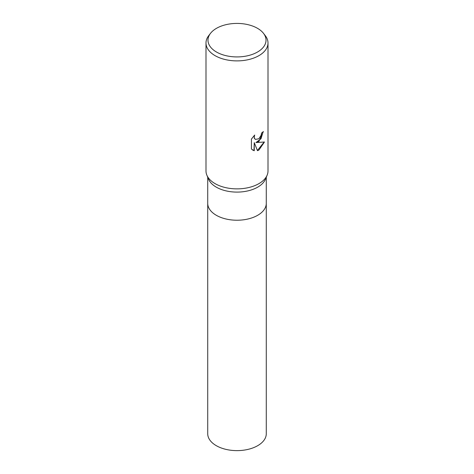 <?xml version="1.0" encoding="UTF-8"?>
<svg xmlns="http://www.w3.org/2000/svg" width="474" height="474" viewBox="0 0 474 474"><rect width="100%" height="100%" fill="white"/><g stroke="black" fill="none" stroke-linecap="round" stroke-linejoin="round"><path stroke-width="0.71" d="M263.491 33.334L265.304 35.68A31.006 17.899 180 0 1 268.006 42.986L268.006 170.978A31.006 17.899 180 0 1 267.129 175.196L265.458 179.184A29.281 16.904 180 0 1 257.708 187.147A29.281 16.904 180 0 1 229.09 191.472A29.281 16.904 180 0 1 208.542 179.184L206.871 175.196A31.006 17.899 180 0 1 205.994 170.978L205.994 42.986A31.006 17.899 180 0 1 208.696 35.68L210.509 33.334A29.015 16.75 180 0 1 216.482 28.327A29.015 16.75 180 0 1 263.491 33.334A29.015 16.75 180 0 1 257.518 52.022A29.015 16.75 180 0 1 220.546 53.971A29.015 16.75 180 0 1 210.509 33.334M266.281 203.139A29.281 16.904 180 0 1 266.281 203.322A29.281 16.904 180 0 1 257.708 215.279A29.281 16.904 180 0 1 225.796 218.941A29.281 16.904 180 0 1 207.719 203.322L207.719 177.217M267.129 175.196A31.006 17.899 180 0 1 258.923 183.634A31.006 17.899 180 0 1 228.622 188.208A31.006 17.899 180 0 1 206.871 175.196M258.923 141.442L255.954 142.555L264.451 142.01L258.923 150.051L257.465 150.667L254.254 142.644L254.254 150.738L251.421 149.073L251.421 139.089L254.68 135.049L254.242 137.033L254.556 138.455L255.445 139.403L258.923 138.758L261.168 135.179L261.494 133.105A31.006 17.899 0 0 0 263.378 131.535L258.923 141.442M268.006 42.986A31.006 17.899 180 0 1 258.923 55.648A31.006 17.899 180 0 1 225.132 59.528A31.006 17.899 180 0 1 205.994 42.986M263.123 131.766L260.978 138.781L255.954 142.555M257.394 150.471L264.125 142.099M252.63 150.057L254.005 150.596L254.254 142.644M255.326 139.326L254.313 138.313L254.206 135.523M266.281 203.322L266.281 433.716A29.281 16.904 180 0 1 248.204 449.34A29.281 16.904 180 0 1 216.292 445.673A29.281 16.904 180 0 1 207.719 433.716L207.719 203.322A29.281 16.904 180 0 0 216.292 215.279A29.281 16.904 180 0 0 248.204 218.941A29.281 16.904 180 0 0 266.281 203.322L266.281 177.217"/></g></svg>

